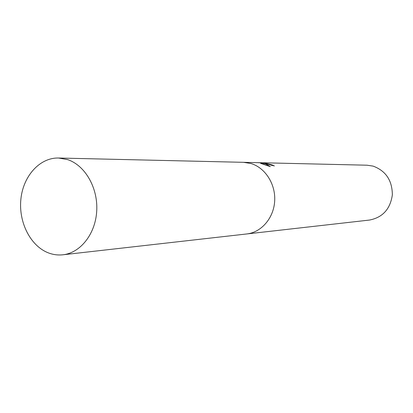 <?xml version="1.0" encoding="UTF-8"?>
<svg xmlns="http://www.w3.org/2000/svg" width="413" height="413" viewBox="0 0 413 413"><rect width="100%" height="100%" fill="white"/><g stroke="black" fill="none" stroke-linecap="round" stroke-linejoin="round"><path stroke-width="0.62" d="M266.168 163.832L263.453 163.14L265.595 163.822L270.35 166.656L260.634 163.352L262.203 162.908L257.139 162.645L266.122 163.037L264.408 163.001L272.1 164.885L274.377 165.949L266.168 163.832M246.566 233.98L369.506 220.052C382.665 217.481 390.28 209.076 392.35 194.848C392.231 180.419 385.814 170.837 373.104 166.114L367.049 165.205L243.355 162.324M243.536 162.33L250.944 163.507C265.234 167.699 275.776 184.183 274.676 201.146C273.69 218.116 261.315 232.405 246.747 233.959C261.315 232.405 273.695 218.116 274.676 201.146C275.776 184.183 265.234 167.699 250.944 163.507L243.536 162.324L58.558 158.019C39.751 157.544 23.257 175.995 20.903 198.968C18.389 221.91 30.263 245.802 48.161 252.792C52.967 254.671 57.882 255.337 62.895 254.79C80.54 252.942 95.635 233.732 96.74 210.666C97.989 187.616 84.944 165.205 67.551 159.594L58.558 158.019M271.945 165.515L272.1 164.885M263.324 163.682L262.028 163.631M267.17 165.505L263.251 163.987L263.453 163.14M262.002 163.739L262.203 162.908M264.403 163.001L264.32 163.347M246.747 233.959L62.895 254.79"/></g></svg>
